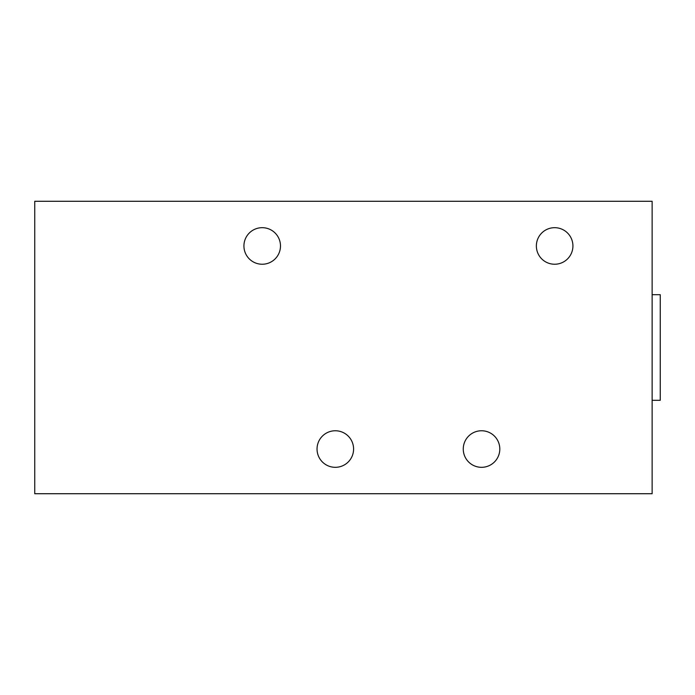 <?xml version="1.0" encoding="UTF-8"?>
<svg xmlns="http://www.w3.org/2000/svg" width="695" height="695" viewBox="0 0 695 695"><rect width="100%" height="100%" fill="white"/><g stroke="black" fill="none" stroke-linecap="round" stroke-linejoin="round"><path stroke-width="1.04" d="M463.261 449.04A18.279 18.279 0 0 0 481.539 467.318A18.279 18.279 0 0 0 499.809 449.04A18.279 18.279 0 0 0 481.539 430.761A18.279 18.279 0 0 0 463.261 449.04M317.042 449.04A18.279 18.279 0 0 0 335.311 467.318A18.279 18.279 0 0 0 353.59 449.04A18.279 18.279 0 0 0 335.311 430.761A18.279 18.279 0 0 0 317.042 449.04M536.366 245.96A18.279 18.279 0 0 0 554.645 264.239A18.279 18.279 0 0 0 572.923 245.96A18.279 18.279 0 0 0 554.645 227.682A18.279 18.279 0 0 0 536.366 245.96M243.928 245.96A18.279 18.279 0 0 0 262.206 264.239A18.279 18.279 0 0 0 280.485 245.96A18.279 18.279 0 0 0 262.206 227.682A18.279 18.279 0 0 0 243.928 245.96M652.127 294.697L660.25 294.697L660.25 400.303L652.127 400.303M34.75 493.719L34.75 201.281L652.127 201.281L652.127 493.719L34.75 493.719"/></g></svg>
